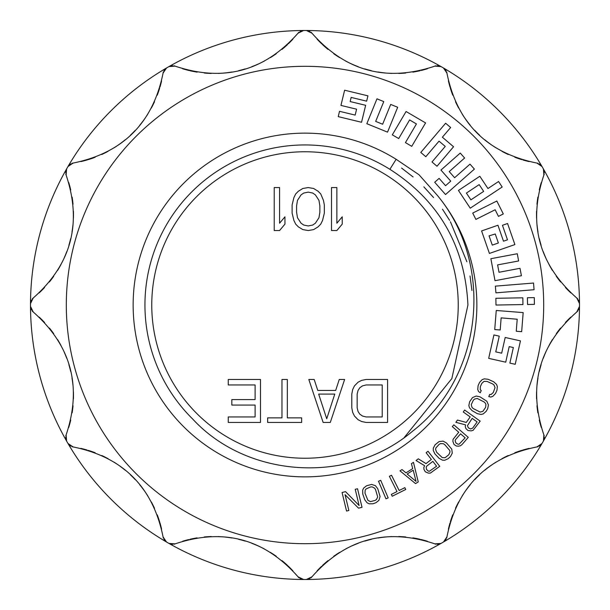 <?xml version="1.0" encoding="UTF-8"?>
<svg xmlns="http://www.w3.org/2000/svg" width="610" height="610" viewBox="0 0 610 610"><rect width="100%" height="100%" fill="white"/><g stroke="black" fill="none" stroke-linecap="round" stroke-linejoin="round"><path stroke-width="0.91" d="M472.178 418.361L477.134 421.914L472.735 428.06L470.584 428.967L468.373 427.869L467.412 425.719L472.178 418.361M470.203 416.943L466.261 422.44L457.469 420.061L455.853 422.326L465.537 424.857L465.27 426.626L465.895 428.54L467.977 430.523L471.21 430.881L473.131 430.294L480.177 421.152L464.652 410.034L463.264 411.979L470.203 416.943M543.693 305A238.693 238.693 0 0 1 305 543.693A238.693 238.693 0 0 1 66.307 305A238.693 238.693 0 0 1 305 66.307A238.693 238.693 0 0 1 543.693 305M418.986 174.727L437.317 195.33A171.86 171.86 0 0 1 351.68 470.401A171.86 171.86 0 0 1 134.871 280.684A171.86 171.86 0 0 1 396.142 159.294L418.986 174.727M30.614 302.377A7.16 7.16 0 0 0 30.5 303.605A274.5 274.5 0 0 1 66.581 168.962L66.132 175.116C82.304 223.367 71.324 264.344 33.192 298.046L30.5 303.605A274.5 274.5 0 0 0 30.5 305A274.5 274.5 0 0 0 30.5 306.395L33.192 311.954C71.324 345.656 82.304 386.633 66.132 434.884L66.581 441.038A274.5 274.5 0 0 0 67.977 443.462L73.078 446.924C122.961 457.05 152.957 487.047 163.076 536.922L166.538 542.023A274.5 274.5 0 0 0 168.962 543.418L175.116 543.868C223.374 527.703 264.351 538.683 298.046 576.808L303.605 579.5A274.5 274.5 0 0 0 306.395 579.5L311.954 576.808C345.656 538.676 386.633 527.696 434.884 543.868L441.038 543.418A274.5 274.5 0 0 0 443.462 542.023L446.924 536.922C457.05 487.039 487.047 457.042 536.922 446.924L542.023 443.462A274.5 274.5 0 0 0 543.418 441.038L543.868 434.884C527.696 386.633 538.676 345.656 576.808 311.954L579.5 306.395A274.5 274.5 0 0 0 579.5 305A274.5 274.5 0 0 0 579.5 303.605L576.808 298.046A7.16 7.16 0 0 1 577.769 298.976M170.076 543.937A7.16 7.16 0 0 1 168.962 543.418A274.5 274.5 0 0 0 303.605 579.5A7.16 7.16 0 0 1 302.377 579.386M301.18 579.058A7.16 7.16 0 0 1 300.029 578.524M298.976 577.769A7.16 7.16 0 0 1 298.046 576.808M182.581 541.268A107.413 107.413 0 0 1 188.734 539.568M189.923 539.286A107.413 107.413 0 0 1 197.137 537.875M204.251 536.975A107.413 107.413 0 0 1 211.273 536.556M218.227 536.587A107.413 107.413 0 0 1 220.736 536.716M225.12 537.074A107.413 107.413 0 0 1 231.93 537.989M238.662 539.339A107.413 107.413 0 0 1 245.289 541.116M251.793 543.312A107.413 107.413 0 0 1 264.359 548.954M270.398 552.401A107.413 107.413 0 0 1 276.269 556.274M281.972 560.605A107.413 107.413 0 0 1 287.516 565.439M288.141 566.034A107.413 107.413 0 0 1 292.884 570.823M175.116 543.868A7.16 7.16 0 0 1 173.827 544.242M172.538 544.364A7.16 7.16 0 0 1 171.28 544.257M165.539 541.314A7.16 7.16 0 0 0 166.538 542.023A274.5 274.5 0 0 1 67.977 443.462A7.16 7.16 0 0 0 68.686 444.461M66.063 439.924A7.16 7.16 0 0 0 66.581 441.038A274.5 274.5 0 0 1 30.5 306.395A7.16 7.16 0 0 0 30.614 307.623M579.386 307.623A7.16 7.16 0 0 0 579.5 306.395A274.5 274.5 0 0 1 543.418 441.038A7.16 7.16 0 0 0 543.937 439.924M541.314 444.461A7.16 7.16 0 0 0 542.023 443.462A274.5 274.5 0 0 1 443.462 542.023A7.16 7.16 0 0 0 444.461 541.314M439.924 543.937A7.16 7.16 0 0 0 441.038 543.418A274.5 274.5 0 0 1 306.395 579.5A7.16 7.16 0 0 0 307.623 579.386M311.954 576.808A7.16 7.16 0 0 1 311.024 577.769M309.971 578.524A7.16 7.16 0 0 1 308.82 579.058M317.116 570.823A107.413 107.413 0 0 1 321.6 566.278M322.484 565.439A107.413 107.413 0 0 1 328.027 560.605M333.739 556.267A107.413 107.413 0 0 1 339.602 552.393M345.649 548.947A107.413 107.413 0 0 1 347.883 547.803M351.856 545.919A107.413 107.413 0 0 1 358.215 543.312M364.727 541.116A107.413 107.413 0 0 1 371.345 539.339M378.078 537.989A107.413 107.413 0 0 1 391.772 536.587M398.734 536.556A107.413 107.413 0 0 1 405.757 536.975M412.863 537.875A107.413 107.413 0 0 1 420.076 539.286M420.923 539.492A107.413 107.413 0 0 1 427.419 541.268M438.72 544.257A7.16 7.16 0 0 1 437.462 544.364M436.173 544.242A7.16 7.16 0 0 1 434.884 543.868M446.924 536.922A7.16 7.16 0 0 1 446.604 538.218M446.062 539.392A7.16 7.16 0 0 1 445.338 540.429M448.403 529.152A107.413 107.413 0 0 1 450.012 522.968M450.363 521.802A107.413 107.413 0 0 1 452.742 514.848M455.517 508.237A107.413 107.413 0 0 1 458.667 501.946M462.174 495.938A107.413 107.413 0 0 1 463.539 493.833M466.04 490.211A107.413 107.413 0 0 1 470.241 484.775M474.778 479.62A107.413 107.413 0 0 1 479.628 474.771M484.782 470.234A107.413 107.413 0 0 1 495.945 462.174M501.954 458.667A107.413 107.413 0 0 1 508.244 455.517M514.848 452.742A107.413 107.413 0 0 1 521.802 450.363M522.633 450.111A107.413 107.413 0 0 1 529.152 448.403M540.429 445.338A7.16 7.16 0 0 1 539.392 446.062M538.218 446.604A7.16 7.16 0 0 1 536.922 446.924M543.868 434.884A7.16 7.16 0 0 1 544.242 436.173M544.364 437.462A7.16 7.16 0 0 1 544.257 438.72M570.815 317.124A107.413 107.413 0 0 0 565.432 322.492M560.605 328.027A107.413 107.413 0 0 0 556.274 333.731M552.393 339.602A107.413 107.413 0 0 0 548.954 345.641M545.919 351.848A107.413 107.413 0 0 0 543.312 358.207M541.116 364.719A107.413 107.413 0 0 0 539.339 371.337M537.989 378.078A107.413 107.413 0 0 0 537.074 384.887M536.587 391.78A107.413 107.413 0 0 0 536.556 398.734M536.975 405.757A107.413 107.413 0 0 0 537.875 412.863M539.286 420.069A107.413 107.413 0 0 0 541.261 427.404M579.058 308.82A7.16 7.16 0 0 1 578.524 309.971M577.769 311.024A7.16 7.16 0 0 1 576.808 311.954M68.686 165.539A7.16 7.16 0 0 0 67.977 166.538A274.5 274.5 0 0 1 166.538 67.977L163.076 73.078C152.95 122.961 122.953 152.957 73.078 163.076L67.977 166.538A274.5 274.5 0 0 0 66.581 168.962A7.16 7.16 0 0 0 66.063 170.076M170.076 66.063A7.16 7.16 0 0 0 168.962 66.581A274.5 274.5 0 0 1 303.605 30.5L298.046 33.192C264.344 71.324 223.367 82.304 175.116 66.132L168.962 66.581A274.5 274.5 0 0 0 166.538 67.977A7.16 7.16 0 0 0 165.539 68.686M307.623 30.614A7.16 7.16 0 0 0 306.395 30.5A274.5 274.5 0 0 1 441.038 66.581L434.884 66.132C386.626 82.297 345.649 71.317 311.954 33.192L306.395 30.5A274.5 274.5 0 0 0 303.605 30.5A7.16 7.16 0 0 0 302.377 30.614M444.461 68.686A7.16 7.16 0 0 0 443.462 67.977A274.5 274.5 0 0 1 542.023 166.538L536.922 163.076C487.039 152.95 457.042 122.953 446.924 73.078L443.462 67.977A274.5 274.5 0 0 0 441.038 66.581A7.16 7.16 0 0 0 439.924 66.063M576.808 298.046C538.676 264.344 527.696 223.367 543.868 175.116L543.418 168.962A274.5 274.5 0 0 0 542.023 166.538A7.16 7.16 0 0 0 541.314 165.539M543.937 170.076A7.16 7.16 0 0 0 543.418 168.962A274.5 274.5 0 0 1 579.5 303.605A7.16 7.16 0 0 0 579.386 302.377M578.524 300.029A7.16 7.16 0 0 1 579.058 301.18M541.261 182.596A107.413 107.413 0 0 0 539.286 189.931M537.875 197.137A107.413 107.413 0 0 0 536.975 204.243M536.556 211.266A107.413 107.413 0 0 0 536.587 218.22M537.074 225.113A107.413 107.413 0 0 0 537.989 231.922M539.339 238.662A107.413 107.413 0 0 0 541.116 245.281M543.312 251.793A107.413 107.413 0 0 0 545.919 258.152M548.954 264.359A107.413 107.413 0 0 0 552.393 270.398M556.274 276.269A107.413 107.413 0 0 0 560.605 281.972M565.432 287.508A107.413 107.413 0 0 0 570.815 292.876M30.942 301.18A7.16 7.16 0 0 1 31.476 300.029M32.231 298.976A7.16 7.16 0 0 1 33.192 298.046M39.185 292.876A107.413 107.413 0 0 0 44.568 287.508M49.395 281.972A107.413 107.413 0 0 0 53.726 276.269M57.607 270.398A107.413 107.413 0 0 0 61.046 264.359M64.081 258.152A107.413 107.413 0 0 0 66.688 251.793M68.884 245.281A107.413 107.413 0 0 0 70.661 238.662M72.01 231.922A107.413 107.413 0 0 0 72.925 225.113M73.413 218.22A107.413 107.413 0 0 0 73.444 211.266M73.025 204.243A107.413 107.413 0 0 0 72.125 197.137M70.714 189.931A107.413 107.413 0 0 0 68.739 182.596M66.132 175.116A7.16 7.16 0 0 1 65.758 173.827M65.636 172.538A7.16 7.16 0 0 1 65.743 171.28M69.57 164.662A7.16 7.16 0 0 1 70.607 163.938M71.782 163.396A7.16 7.16 0 0 1 73.078 163.076M161.597 80.848A107.413 107.413 0 0 1 159.988 87.032M159.637 88.198A107.413 107.413 0 0 1 157.258 95.152M154.482 101.763A107.413 107.413 0 0 1 151.333 108.054M147.826 114.062A107.413 107.413 0 0 1 146.461 116.167M143.96 119.789A107.413 107.413 0 0 1 139.759 125.225M135.222 130.38A107.413 107.413 0 0 1 130.372 135.229M125.218 139.766A107.413 107.413 0 0 1 114.055 147.826M108.046 151.333A107.413 107.413 0 0 1 101.756 154.482M95.152 157.258A107.413 107.413 0 0 1 88.198 159.637M87.367 159.889A107.413 107.413 0 0 1 80.848 161.597M163.076 73.078A7.16 7.16 0 0 1 163.396 71.782M163.938 70.607A7.16 7.16 0 0 1 164.662 69.57M171.28 65.743A7.16 7.16 0 0 1 172.538 65.636M173.827 65.758A7.16 7.16 0 0 1 175.116 66.132M292.884 39.177A107.413 107.413 0 0 1 288.4 43.722M287.516 44.56A107.413 107.413 0 0 1 281.972 49.395M276.261 53.733A107.413 107.413 0 0 1 270.398 57.607M264.351 61.053A107.413 107.413 0 0 1 262.117 62.197M258.144 64.081A107.413 107.413 0 0 1 251.785 66.688M245.273 68.884A107.413 107.413 0 0 1 238.655 70.661M231.922 72.01A107.413 107.413 0 0 1 218.227 73.413M211.266 73.444A107.413 107.413 0 0 1 204.243 73.025M197.137 72.125A107.413 107.413 0 0 1 189.923 70.714M189.077 70.508A107.413 107.413 0 0 1 182.581 68.732M298.046 33.192A7.16 7.16 0 0 1 298.976 32.231M300.029 31.476A7.16 7.16 0 0 1 301.18 30.942M308.82 30.942A7.16 7.16 0 0 1 309.971 31.476M311.024 32.231A7.16 7.16 0 0 1 311.954 33.192M427.419 68.732A107.413 107.413 0 0 1 421.266 70.432M420.076 70.714A107.413 107.413 0 0 1 412.863 72.125M405.749 73.025A107.413 107.413 0 0 1 398.726 73.444M391.772 73.413A107.413 107.413 0 0 1 389.264 73.284M384.879 72.925A107.413 107.413 0 0 1 378.07 72.01M371.337 70.661A107.413 107.413 0 0 1 364.711 68.884M358.207 66.688A107.413 107.413 0 0 1 345.641 61.046M339.602 57.599A107.413 107.413 0 0 1 333.731 53.726M328.027 49.395A107.413 107.413 0 0 1 322.484 44.56M321.859 43.966A107.413 107.413 0 0 1 317.116 39.177M434.884 66.132A7.16 7.16 0 0 1 436.173 65.758M437.462 65.636A7.16 7.16 0 0 1 438.72 65.743M445.338 69.57A7.16 7.16 0 0 1 446.062 70.607M446.604 71.782A7.16 7.16 0 0 1 446.924 73.078M529.152 161.597A107.413 107.413 0 0 1 522.968 159.988M521.802 159.637A107.413 107.413 0 0 1 514.848 157.258M508.237 154.482A107.413 107.413 0 0 1 501.946 151.333M495.938 147.826A107.413 107.413 0 0 1 493.833 146.461M490.211 143.96A107.413 107.413 0 0 1 484.775 139.759M479.62 135.222A107.413 107.413 0 0 1 474.771 130.372M470.234 125.218A107.413 107.413 0 0 1 462.174 114.055M458.667 108.046A107.413 107.413 0 0 1 455.517 101.756M452.742 95.152A107.413 107.413 0 0 1 450.363 88.198M450.111 87.367A107.413 107.413 0 0 1 448.403 80.848M536.922 163.076A7.16 7.16 0 0 1 538.218 163.396M539.392 163.938A7.16 7.16 0 0 1 540.429 164.662M544.257 171.28A7.16 7.16 0 0 1 544.364 172.538M544.242 173.827A7.16 7.16 0 0 1 543.868 175.116M401.586 168.07L413.1 176.969M423.851 186.874L433.58 197.548M442.486 209.215L449.608 220.34M450.447 221.804L466.886 261.743M470.028 275.979L471.934 290.49M396.142 159.294L389.881 169.305A160.056 160.056 0 0 0 192.714 419.062C247.546 478.446 349.271 484.973 412.581 431.178C482.434 377.384 495.297 265.03 437.317 195.33M389.881 169.305C439.04 200.812 465.056 246.043 467.931 305L451.85 378.581L404.224 437.545M458.24 305A153.24 153.24 0 0 1 305 458.24A153.24 153.24 0 0 1 151.76 305A153.24 153.24 0 0 1 305 151.76A153.24 153.24 0 0 1 458.24 305M366.107 422.44L387.586 422.44L387.586 379.473L366.107 379.473L361.631 380.388L358.047 382.218L354.471 385.871L352.679 389.531L351.787 394.098L351.787 407.815L352.679 412.383L354.471 416.043L358.047 419.695L361.631 421.525L366.107 422.44M323.14 422.44L330.3 422.44L344.627 379.473L339.251 379.473L335.675 390.446L317.772 390.446L314.188 379.473L308.82 379.473L323.14 422.44M267.645 422.44L301.66 422.44L301.66 417.865L287.333 417.865L287.333 379.473L281.965 379.473L281.965 417.865L267.645 417.865L267.645 422.44M228.262 384.956L255.11 384.956L255.11 399.588L231.838 399.588L231.838 405.07L255.11 405.07L255.11 416.95L228.262 416.95L228.262 422.44L260.485 422.44L260.485 379.473L228.262 379.473L228.262 384.956M331.497 187.56L331.497 230.527L336.865 230.527L342.233 224.129L342.233 216.817L336.865 223.214L336.865 187.56L331.497 187.56M324.337 213.157L324.337 204.929L323.437 200.362L320.753 193.957L318.069 191.22L313.593 188.475L308.225 187.56L302.85 188.475L298.374 191.22L295.69 193.957L293.898 197.617L292.114 204.929L292.114 213.157L293.898 220.469L295.69 224.129L298.374 226.867L302.85 229.612L308.225 230.527L313.593 229.612L318.069 226.867L320.753 224.129L322.545 220.469L324.337 213.157M274.21 187.56L274.21 230.527L279.578 230.527L284.946 224.129L284.946 216.817L279.578 223.214L279.578 187.56L274.21 187.56M382.218 416.95L366.107 416.95L362.523 416.043L359.839 414.213L358.047 411.468L357.155 407.815L357.155 394.098L358.047 390.446L359.839 387.701L362.523 385.871L366.107 384.956L382.218 384.956L382.218 416.95M326.724 418.78L318.664 394.098L334.776 394.098L326.724 418.78M319.861 212.242L318.961 217.732L315.385 223.214L312.701 225.044L308.225 225.959L303.75 225.044L301.058 223.214L297.482 217.732L296.59 212.242L296.59 205.844L297.482 200.362L301.058 194.872L303.75 193.05L308.225 192.135L312.701 193.05L315.385 194.872L318.961 200.362L319.861 205.844L319.861 212.242M33.192 311.954A7.16 7.16 0 0 1 32.231 311.024M31.476 309.971A7.16 7.16 0 0 1 30.942 308.82M68.739 427.404A107.413 107.413 0 0 0 70.714 420.069M72.125 412.863A107.413 107.413 0 0 0 73.025 405.757M73.444 398.734A107.413 107.413 0 0 0 73.413 391.78M72.925 384.887A107.413 107.413 0 0 0 72.01 378.078M70.661 371.337A107.413 107.413 0 0 0 68.884 364.719M66.688 358.207A107.413 107.413 0 0 0 64.081 351.848M61.046 345.641A107.413 107.413 0 0 0 57.607 339.602M53.726 333.731A107.413 107.413 0 0 0 49.395 328.027M44.568 322.492A107.413 107.413 0 0 0 39.185 317.124M65.743 438.72A7.16 7.16 0 0 1 65.636 437.462M65.758 436.173A7.16 7.16 0 0 1 66.132 434.884M73.078 446.924A7.16 7.16 0 0 1 71.782 446.604M70.607 446.062A7.16 7.16 0 0 1 69.57 445.338M80.848 448.403A107.413 107.413 0 0 1 87.032 450.012M88.198 450.363A107.413 107.413 0 0 1 95.152 452.742M101.763 455.517A107.413 107.413 0 0 1 108.054 458.667M114.062 462.174A107.413 107.413 0 0 1 116.167 463.539M119.789 466.04A107.413 107.413 0 0 1 125.225 470.241M130.38 474.778A107.413 107.413 0 0 1 135.229 479.628M139.766 484.782A107.413 107.413 0 0 1 147.826 495.945M151.333 501.954A107.413 107.413 0 0 1 154.482 508.244M157.258 514.848A107.413 107.413 0 0 1 159.637 521.802M159.889 522.633A107.413 107.413 0 0 1 161.597 529.152M164.662 540.429A7.16 7.16 0 0 1 163.938 539.392M163.396 538.218A7.16 7.16 0 0 1 163.076 536.922M340.944 105.408L356.591 109.19L355.165 115.092L339.518 111.31L338.23 116.632L361.539 122.267L365.649 105.301L350.155 101.557L351.154 97.417L366.648 101.168L367.937 95.846L344.619 90.204L340.944 105.408M366.831 123.7L387.541 132.141L397.682 107.269L390.705 104.424L382.63 124.226L375.676 121.39L383.774 101.603L376.972 98.828L366.831 123.7M392.306 134.856L398.719 138.546L409.615 119.926L416.432 123.944L405.444 142.61L411.75 146.331L425.566 122.915L406.077 111.516L392.306 134.856M420.786 152.439L425.803 156.701L439.04 141.139L445.239 146.408L431.994 161.97L437.012 166.24L453.55 146.751L442.38 137.212L450.637 127.513L445.62 123.243L420.786 152.439M440.961 170.06L450.737 181.139L445.567 185.692L439.116 178.372L434.701 182.26L445.529 194.544L474.382 169.107L470.005 164.143L454.618 177.716L449.219 171.593L464.614 158.02L460.237 153.064L440.961 170.06M487.954 188.536L479.818 176.275L458.453 190.442L470.249 208.185L502.19 187.003L498.553 181.513L487.954 188.536M483.669 191.38L470.905 199.851L466.406 193.073L479.17 184.609L483.669 191.38M472.712 213.073L475.876 219.402L495.152 209.764L498.462 216.382L503.311 213.958L496.837 201.018L472.712 213.073M502.442 225.288L507.489 239.806L503.494 241.194L497.943 225.242L481.587 230.938L489.418 253.44L514.893 244.579L507.558 223.512L502.442 225.288M495.251 233.988L498.378 242.978L492.293 245.121L489.045 235.864L495.251 233.988M490.875 258.709L495.007 280.684L521.405 275.728L520.01 268.316L498.995 272.266L497.608 264.885L518.63 260.966L517.272 253.745L490.875 258.709M495.381 286.143L495.922 292.846L534.07 289.719L533.529 283.04L495.381 286.143M527.414 297.733L527.536 304.481L534.413 304.367L534.299 297.619L527.414 297.733M496.25 310.482L494.725 329.56L500.208 329.987L501.138 317.879L517.204 319.228L516.258 331.253L521.664 331.68L523.166 312.602L496.25 310.482M505.187 337.475L501.672 353.182L495.747 351.863L499.262 336.148L493.917 334.951L488.686 358.367L505.72 362.172L509.197 346.617L513.353 347.548L509.868 363.102L515.214 364.3L520.452 340.883L505.187 337.475M495.869 298.29L495.983 305.038L522.953 304.565L522.831 297.817L495.869 298.29M497.341 386.496L496.509 384.376L493.673 381.784L488.122 379.275L484.294 378.856L482.159 379.633L479.574 382.394L478.103 385.657L477.737 389.424L478.56 391.544L480.245 392.741L481.229 390.568L480.283 389.706L480.322 386.664L481.793 383.4L484.05 381.364L487.138 381.448L492.689 383.957L494.008 384.994L495.038 387.64L493.276 392.52L491.019 394.556L489.746 394.418L488.762 396.591L490.775 397.064L492.911 396.286L495.495 393.526L496.975 390.263L497.341 386.496M479.986 396.828L476.219 396.035L472.521 397.575L469.578 401.853L468.846 405.558L469.456 407.747L472.026 410.614L477.31 413.656L481.069 414.457L483.272 413.885L486.117 411.399L487.71 408.639L488.442 404.933L486.826 401.235L479.986 396.828M485.598 407.419L482.861 411.353L480.108 412.063L473.223 408.547L472.01 407.388L471.248 404.651L473.284 400.312L474.435 399.138L477.188 398.429L484.073 401.944L485.278 403.103L485.934 404.399L485.598 407.419M453.032 439.398L452.902 441.396L454.008 444.461L456.41 446.032L458.423 446.2L460.382 445.796L461.999 444.568L468.266 437.362L453.863 424.827L452.3 426.626L458.735 432.231L453.032 439.398M455.609 439.528L460.573 433.832L465.171 437.827L459.116 444.164L457.98 444.233L455.876 442.929L455.129 440.695L455.609 439.528M446.474 442.974L443.096 441.137L439.108 441.556L435.075 444.812L433.313 448.159L433.268 450.432L434.915 453.909L439.108 458.339L442.486 460.176L444.759 460.26L448.197 458.682L450.508 456.501L452.269 453.154L451.774 449.151L446.474 442.974M448.83 454.724L445.087 457.713L442.242 457.607L436.653 452.269L435.563 449.387L435.875 447.976L439.063 444.4L440.496 443.6L443.34 443.706L444.743 444.614L449.761 450.493L450.02 451.926L448.83 454.724M431.354 459.46L426.009 463.6L418.269 458.811L416.066 460.519L424.621 465.704L423.866 467.321L423.92 469.342L425.345 471.827L428.35 473.101L430.347 473.093L439.718 466.337L428.014 451.255L426.123 452.712L431.354 459.46M426.878 466.017L432.848 461.381L436.585 466.2L429.417 471.24L428.296 471.088L426.482 469.403L426.184 467.069L426.878 466.017M402.013 469.57L399.992 470.844L415.555 483.608L418.246 481.915L413.466 462.365L411.445 463.638L412.695 468.61L405.963 472.849L402.013 469.57M416.035 481.389L407.16 474.016L413.222 470.196L416.035 481.389M391.315 494.42L392.23 496.235L405.749 489.472L404.834 487.657L399.146 490.501L391.513 475.243L389.378 476.311L397.011 491.568L391.315 494.42M380.709 480.314L378.513 481.244L385.97 498.82L388.166 497.89L380.709 480.314M377.765 488.732L375.432 485.674L371.62 484.424L366.61 485.751L363.629 488.084L362.668 490.143L362.752 493.993L364.765 499.742L367.098 502.8L369.134 503.807L372.916 503.776L375.92 502.724L378.901 500.391L380.076 496.532L377.765 488.732M375.119 500.421L370.476 501.618L367.929 500.36L365.001 493.2L365.184 490.127L366.046 488.961L370.415 487.001L372.054 486.856L374.601 488.122L375.516 489.517L377.689 496.936L376.484 499.514L375.119 500.421M358.535 508.161L362.02 507.322L357.536 488.762L355.218 489.319L359.122 505.515L345.55 491.652L342.065 492.491L346.549 511.058L348.867 510.494L345.054 494.695L358.535 508.161"/></g></svg>
